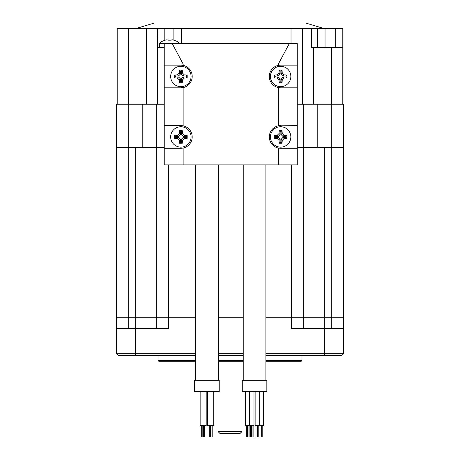 <?xml version="1.0" encoding="UTF-8"?>
<svg xmlns="http://www.w3.org/2000/svg" width="460" height="460" viewBox="0 0 460 460"><rect width="100%" height="100%" fill="white"/><g stroke="black" fill="none" stroke-linecap="round" stroke-linejoin="round"><path stroke-width="0.69" d="M324.317 328.354L324.317 317.768L291.6 317.768L291.6 328.354L343.373 328.354L343.373 317.768L324.317 317.768L324.317 147.712L343.373 147.712L343.373 317.768L331.28 317.768L331.28 147.712L343.373 147.712L343.373 104.253L297.269 104.253M331.28 328.354L331.28 317.768L303.692 317.768L303.692 147.712L297.269 147.712L331.28 147.712L331.28 104.253M156.308 328.354L156.308 317.768L116.627 317.768L116.627 147.712L135.683 147.712L135.683 317.768L195.609 317.768L156.308 317.768L156.308 147.712L164.243 147.712L156.308 147.712L156.308 104.253L164.243 104.253M303.692 328.354L303.692 317.768L265.903 317.768L291.6 317.768L291.6 164.904M243.225 317.768L218.287 317.768L243.225 317.768M168.4 164.904L168.4 328.354L135.522 328.354L135.522 353.671L116.627 353.671L116.627 328.354L135.522 328.354M343.373 328.354L343.373 353.671L265.903 353.671M116.627 328.354L116.627 317.768L135.683 317.768L135.683 328.354M243.225 353.671L218.287 353.671M195.609 353.671L135.522 353.671L135.522 355.563L118.519 355.563L116.627 353.671M265.903 355.563L341.481 355.563L343.373 353.671M243.225 355.563L218.287 355.563M195.609 355.563L135.522 355.563M218.287 361.226L243.225 361.226M265.903 361.226L301.237 361.226L301.99 360.473L301.99 355.563M195.609 360.473L158.01 360.473L158.763 361.226L195.609 361.226M218.287 360.473L243.225 360.473M265.903 360.473L301.99 360.473M218 431.52L219.891 433.412L240.108 433.412L242 431.52L218 431.52L218 391.65M156.308 104.253L116.627 104.253L116.627 147.712L128.72 147.712L128.72 104.253M142.796 104.253L142.796 147.712L128.72 147.712L128.72 328.354M142.796 147.712L156.308 147.712M317.204 104.253L317.204 147.712M303.692 147.712L303.692 104.253M325.042 28.669L342.803 28.669L342.803 47.564L311.437 47.564L311.437 28.669L325.042 28.669L325.042 47.564M117.196 104.253L117.196 28.669L311.437 28.669M135.522 28.669L154.416 23L305.584 23L324.478 28.669M342.803 47.564L342.803 104.253M317.486 47.564L317.486 28.669M302.369 28.669L302.369 104.253M164.243 47.564L157.63 47.564L157.63 104.253M157.63 47.564L157.4 28.669M181.441 28.669L181.441 43.596M183.137 164.904L164.243 164.904L164.243 148.275L180.872 148.275A11.339 11.339 0 0 0 183.137 148.045L183.137 164.904L278.375 164.904L278.375 148.045A11.339 11.339 0 0 0 280.64 148.275L278.375 148.045A11.339 11.339 0 0 1 278.375 125.833L278.375 87.584A11.339 11.339 0 0 0 280.64 87.814L278.375 87.584A11.339 11.339 0 0 1 278.375 65.366L278.375 64.003L183.137 64.003L172.224 43.596L164.243 43.596L164.243 148.275M280.64 65.136L278.375 65.366A11.339 11.339 0 0 1 280.64 65.136L297.269 65.136L297.269 164.904L278.375 164.904M164.243 87.814L180.872 87.814A11.339 11.339 0 0 0 183.137 87.584L183.137 125.833A11.339 11.339 0 0 0 180.872 125.603L183.137 125.833A11.339 11.339 0 0 1 183.137 148.045L180.872 148.275M183.137 64.003L183.137 65.366A11.339 11.339 0 0 0 180.872 65.136L164.243 65.136M280.64 125.603A11.339 11.339 0 0 0 278.375 125.833L297.269 125.603M180.872 87.814L183.137 87.584A11.339 11.339 0 0 0 183.137 65.366L180.872 65.136M164.243 125.603L180.872 125.603M297.269 65.136L297.269 43.596L289.288 43.596L278.375 64.003M297.269 87.814L280.64 87.814M297.269 148.275L280.64 148.275M289.288 43.596L172.224 43.596M290.841 136.942A10.206 10.206 0 0 0 280.64 126.736A10.206 10.206 0 0 0 270.434 136.942A10.206 10.206 0 0 0 280.64 147.142A10.206 10.206 0 0 0 290.841 136.942M282.032 130.634A15.042 3.128 90 0 1 282.239 133.492L284.084 135.343A15.042 3.128 0 0 1 286.942 135.545A14.749 3.065 90 0 1 286.959 136.942A14.749 3.065 90 0 1 286.942 138.333A15.042 3.128 180 0 1 284.084 138.535L282.239 140.386A15.042 3.128 90 0 1 282.032 143.244A14.749 3.065 180 0 1 279.249 143.244A15.042 3.128 -90 0 1 279.042 140.386L277.196 138.535A15.042 3.128 180 0 1 274.332 138.333A14.749 3.065 -90 0 1 274.321 136.942A14.749 3.065 -90 0 1 274.332 135.545A15.042 3.128 0 0 1 277.196 135.343L279.042 133.492A15.042 3.128 -90 0 1 279.249 130.634A14.749 3.065 0 0 1 282.032 130.634L281.129 131.537L280.146 131.537L280.146 134.602L278.3 136.447L275.235 136.447L275.235 137.431L278.3 137.431L280.146 139.282L280.146 142.341L281.129 142.341L281.129 139.282L282.98 137.431L286.045 137.431L286.045 136.447L282.98 136.447L281.129 134.602L281.129 131.537M274.332 138.333L275.235 137.431M279.249 130.634L280.146 131.537M274.332 135.545L275.235 136.447M286.942 138.333L286.045 137.431M286.942 135.545L286.045 136.447M282.032 143.244L281.129 142.341M279.249 143.244L280.146 142.341M191.072 136.942A10.206 10.206 0 0 0 180.872 126.736A10.206 10.206 0 0 0 170.666 136.942A10.206 10.206 0 0 0 180.872 147.142A10.206 10.206 0 0 0 191.072 136.942M182.263 130.634A15.042 3.128 90 0 1 182.47 133.492L184.316 135.343A15.042 3.128 0 0 1 187.174 135.545A14.749 3.065 90 0 1 187.191 136.942A14.749 3.065 90 0 1 187.174 138.333A15.042 3.128 180 0 1 184.316 138.535L182.47 140.386A15.042 3.128 90 0 1 182.263 143.244A14.749 3.065 180 0 1 179.48 143.244A15.042 3.128 -90 0 1 179.273 140.386L177.428 138.535A15.042 3.128 180 0 1 174.564 138.333A14.749 3.065 -90 0 1 174.553 136.942A14.749 3.065 -90 0 1 174.564 135.545A15.042 3.128 0 0 1 177.428 135.343L179.273 133.492A15.042 3.128 -90 0 1 179.48 130.634A14.749 3.065 0 0 1 182.263 130.634L181.361 131.537L180.377 131.537L180.377 134.602L178.532 136.447L175.467 136.447L175.467 137.431L178.532 137.431L180.377 139.282L180.377 142.341L181.361 142.341L181.361 139.282L183.212 137.431L186.277 137.431L186.277 136.447L183.212 136.447L181.361 134.602L181.361 131.537M174.564 138.333L175.467 137.431M179.48 130.634L180.377 131.537M174.564 135.545L175.467 136.447M187.174 138.333L186.277 137.431M187.174 135.545L186.277 136.447M182.263 143.244L181.361 142.341M179.48 143.244L180.377 142.341M191.072 76.475A10.206 10.206 0 0 0 180.872 66.269A10.206 10.206 0 0 0 170.666 76.475A10.206 10.206 0 0 0 180.872 86.675A10.206 10.206 0 0 0 191.072 76.475M182.263 70.167A15.042 3.128 90 0 1 182.47 73.031L184.316 74.876A15.042 3.128 0 0 1 187.174 75.084A14.749 3.065 90 0 1 187.191 76.475A14.749 3.065 90 0 1 187.174 77.866A15.042 3.128 180 0 1 184.316 78.073L182.47 79.919A15.042 3.128 90 0 1 182.263 82.777A14.749 3.065 180 0 1 179.48 82.777A15.042 3.128 -90 0 1 179.273 79.919L177.428 78.073A15.042 3.128 180 0 1 174.564 77.866A14.749 3.065 -90 0 1 174.553 76.475A14.749 3.065 -90 0 1 174.564 75.084A15.042 3.128 0 0 1 177.428 74.876L179.273 73.031A15.042 3.128 -90 0 1 179.48 70.167A14.749 3.065 0 0 1 182.263 70.167L181.361 71.07L180.377 71.07L180.377 74.135L178.532 75.98L175.467 75.98L175.467 76.964L178.532 76.964L180.377 78.815L180.377 81.88L181.361 81.88L181.361 78.815L183.212 76.964L186.277 76.964L186.277 75.98L183.212 75.98L181.361 74.135L181.361 71.07M174.564 77.866L175.467 76.964M179.48 70.167L180.377 71.07M174.564 75.084L175.467 75.98M187.174 77.866L186.277 76.964M187.174 75.084L186.277 75.98M182.263 82.777L181.361 81.88M179.48 82.777L180.377 81.88M290.841 76.475A10.206 10.206 0 0 0 280.64 66.269A10.206 10.206 0 0 0 270.434 76.475A10.206 10.206 0 0 0 280.64 86.675A10.206 10.206 0 0 0 290.841 76.475M282.032 70.167A15.042 3.128 90 0 1 282.239 73.031L284.084 74.876A15.042 3.128 0 0 1 286.942 75.084A14.749 3.065 90 0 1 286.959 76.475A14.749 3.065 90 0 1 286.942 77.866A15.042 3.128 180 0 1 284.084 78.073L282.239 79.919A15.042 3.128 90 0 1 282.032 82.777A14.749 3.065 180 0 1 279.249 82.777A15.042 3.128 -90 0 1 279.042 79.919L277.196 78.073A15.042 3.128 180 0 1 274.332 77.866A14.749 3.065 -90 0 1 274.321 76.475A14.749 3.065 -90 0 1 274.332 75.084A15.042 3.128 0 0 1 277.196 74.876L279.042 73.031A15.042 3.128 -90 0 1 279.249 70.167A14.749 3.065 0 0 1 282.032 70.167L281.129 71.07L280.146 71.07L280.146 74.135L278.3 75.98L275.235 75.98L275.235 76.964L278.3 76.964L280.146 78.815L280.146 81.88L281.129 81.88L281.129 78.815L282.98 76.964L286.045 76.964L286.045 75.98L282.98 75.98L281.129 74.135L281.129 71.07M274.332 77.866L275.235 76.964M279.249 70.167L280.146 71.07M274.332 75.084L275.235 75.98M286.942 77.866L286.045 76.964M286.942 75.084L286.045 75.98M282.032 82.777L281.129 81.88M279.249 82.777L280.146 81.88M159.333 47.564L159.333 43.401A15.117 15.117 0 0 1 163.214 40.825L163.214 40.825M179.739 43.596L159.333 43.401M179.739 43.401A15.117 15.117 0 0 0 175.852 40.825L175.841 40.888A15.042 14.714 180 0 0 172.983 39.922L171.131 39.922L170.924 40.888A14.749 14.421 180 0 0 168.142 40.888L167.934 39.922L166.089 39.922A15.042 14.714 180 0 0 163.231 40.888M171.183 39.853L170.924 40.888A14.749 14.421 180 0 0 168.142 40.888L167.934 39.922L168.142 40.888M172.287 39.796L172.626 39.853M172.983 39.922A15.042 14.714 180 0 1 175.841 40.888L175.852 40.825M166.089 39.922L166.439 39.853M166.779 39.796L167.089 39.767M171.131 39.922L170.924 40.888M195.609 164.904L195.609 380.311M218.287 164.904L218.287 380.311M219.23 380.311L194.666 380.311L194.666 391.65L219.23 391.65L219.23 380.311M213.75 391.65L213.75 425.661L207.702 425.661L207.702 391.65M206.189 391.65L206.189 425.661L200.146 425.661L200.146 391.65M212.198 425.661L212.198 437L209.254 437L209.254 425.661M204.642 425.661L204.642 437L201.693 437L201.693 425.661M202.825 425.661L202.825 437M203.51 425.661L203.51 437M243.225 164.904L243.225 380.311M265.903 164.904L265.903 380.311M266.846 380.311L242.282 380.311L242.282 391.65L266.846 391.65L266.846 380.311M263.672 391.65L263.672 425.661L255.133 425.661L255.133 391.65M262.786 425.661L262.786 437L260.026 437L260.026 425.661M261.05 425.661L261.05 437M261.763 425.661L261.763 437M258.779 425.661L258.779 437L256.019 437L256.019 425.661M257.042 425.661L257.042 437M257.755 425.661L257.755 437M249.464 391.65L249.464 425.661L245.456 425.661L245.456 391.65M253.995 391.65L253.995 425.661L249.464 425.661M253.109 425.661L253.109 437L250.349 437L250.349 425.661M251.373 425.661L251.373 437M252.091 425.661L252.091 437M249.101 425.661L249.101 437L246.341 437L246.341 425.661M247.365 425.661L247.365 437M248.078 425.661L248.078 437M324.478 328.354L324.478 355.563M335.248 28.669L335.248 47.564M331.47 47.564L331.47 104.253M313.709 104.253L313.709 47.564M291.03 28.669L291.03 43.596M188.997 28.669L188.997 43.596M146.291 104.253L146.291 28.669M164.806 40.279L164.806 28.669M173.88 28.669L173.88 40.164M128.53 28.669L128.53 104.253M277.196 138.535L278.3 137.431M282.239 133.492L281.129 134.602M279.042 133.492L280.146 134.602M277.196 135.343L278.3 136.447M284.084 138.535L282.98 137.431M282.239 140.386L281.129 139.282M279.042 140.386L280.146 139.282M284.084 135.343L282.98 136.447M177.428 138.535L178.532 137.431M182.47 133.492L181.361 134.602M179.273 133.492L180.377 134.602M177.428 135.343L178.532 136.447M184.316 138.535L183.212 137.431M182.47 140.386L181.361 139.282M179.273 140.386L180.377 139.282M184.316 135.343L183.212 136.447M177.428 78.073L178.532 76.964M182.47 73.031L181.361 74.135M179.273 73.031L180.377 74.135M177.428 74.876L178.532 75.98M184.316 78.073L183.212 76.964M182.47 79.919L181.361 78.815M179.273 79.919L180.377 78.815M184.316 74.876L183.212 75.98M277.196 78.073L278.3 76.964M282.239 73.031L281.129 74.135M279.042 73.031L280.146 74.135M277.196 74.876L278.3 75.98M284.084 78.073L282.98 76.964M282.239 79.919L281.129 78.815M279.042 79.919L280.146 78.815M284.084 74.876L282.98 75.98M158.01 360.473L158.01 355.563M242 431.52L242 361.226M211.065 425.661L211.065 437M210.387 425.661L210.387 437M259.664 391.65L259.664 425.661"/></g></svg>
